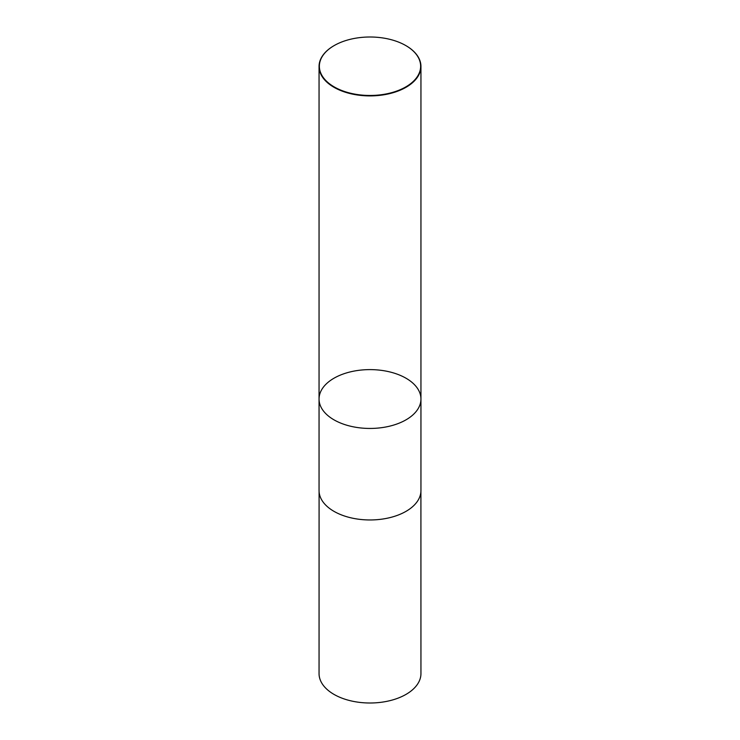 <?xml version="1.0" encoding="UTF-8"?>
<svg xmlns="http://www.w3.org/2000/svg" width="740" height="740" viewBox="0 0 740 740"><rect width="100%" height="100%" fill="white"/><g stroke="black" fill="none" stroke-linecap="round" stroke-linejoin="round"><path stroke-width="1.11" d="M405.918 45.63A50.949 29.415 180 0 1 406.029 45.695L405.807 45.566A50.635 29.23 180 0 1 405.807 86.904A50.635 29.23 180 0 1 334.193 86.904A50.635 29.23 180 0 1 334.193 45.566A50.635 29.23 180 0 1 405.807 45.566L406.029 45.695A50.949 29.415 180 0 1 420.949 66.489A50.949 29.415 180 0 1 370 95.904A50.949 29.415 180 0 1 319.051 66.489A50.949 29.415 180 0 1 333.971 45.695A50.949 29.415 180 0 1 334.082 45.63M420.949 399.026A50.949 29.415 180 0 1 389.499 426.203A50.949 29.415 180 0 1 333.971 419.83A50.949 29.415 180 0 1 319.051 399.026A50.949 29.415 0 0 0 333.971 419.83A50.949 29.415 0 0 0 389.499 426.203A50.949 29.415 0 0 0 420.949 399.026A50.949 29.415 0 0 0 406.029 378.233A50.949 29.415 0 0 0 350.501 371.85A50.949 29.415 0 0 0 319.051 399.026L319.051 490.546A50.949 29.415 180 0 0 370 519.961A50.949 29.415 180 0 0 420.949 490.546L420.949 66.489M420.912 491.693L420.949 673.585A50.949 29.415 180 0 1 370 703A50.949 29.415 180 0 1 319.051 673.585L319.088 491.693M319.051 66.489L319.051 399.026"/></g></svg>
